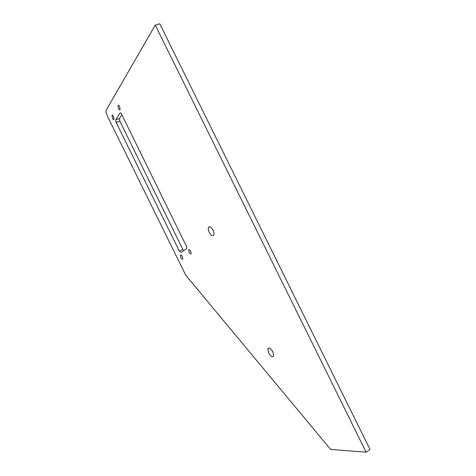 <?xml version="1.0" encoding="UTF-8"?>
<svg xmlns="http://www.w3.org/2000/svg" width="476" height="476" viewBox="0 0 476 476"><rect width="100%" height="100%" fill="white"/><g stroke="black" fill="none" stroke-linecap="round" stroke-linejoin="round"><path stroke-width="0.71" d="M106.243 110.093L155.253 25.079L159.769 23.8L369.995 449.451L366.127 452.2L330.624 449.421L185.753 275.229L107.094 115.466C106.053 113.127 105.767 111.336 106.243 110.093M155.253 25.079L366.127 452.2M179.285 251.048L116.18 122.475L115.769 119.768L120.029 112.979C120.422 112.61 120.91 112.979 121.505 114.073L186.437 246.282L186.663 248.722L180.916 252.488L179.285 251.048L182.826 249.424L119.869 121.196L119.476 118.494L121.844 114.77M183.718 250.65L182.826 249.424M118.464 108.576L118.042 105.434C118.47 105.029 119.006 105.434 119.654 106.63L120.083 109.772C119.654 110.176 119.113 109.777 118.464 108.576M112.467 118.357L112.033 115.347C112.443 114.972 112.955 115.37 113.585 116.537L114.02 119.547C113.609 119.916 113.092 119.524 112.467 118.357M180.791 257.57L180.386 255.16C180.874 254.672 181.517 255.148 182.326 256.588L182.73 258.998C182.243 259.485 181.594 259.009 180.791 257.57M189.055 252.31L188.657 249.817C189.174 249.281 189.853 249.763 190.697 251.263L191.102 253.75C190.584 254.285 189.9 253.803 189.055 252.31M268.518 352.787L267.786 348.628C269.047 347.236 270.755 348.337 272.915 351.942L273.658 356.09C272.379 357.488 270.671 356.387 268.518 352.787M209.303 232.455C208.304 230.277 208.06 228.569 208.565 227.332C209.702 226.094 211.154 227.004 212.921 230.063C213.914 232.24 214.164 233.942 213.659 235.18C212.516 236.429 211.064 235.519 209.303 232.455M272.712 351.55L272.421 351.038M213.331 231.021L212.754 229.747M120.011 113.002L120.47 112.848M115.769 119.768L119.476 118.494M116.18 122.475L119.869 121.196M120.029 112.979L120.44 112.836M118.494 105.279L118.042 105.434M112.449 115.204L112.033 115.347M180.844 254.952L180.386 255.16M189.162 249.585L188.657 249.817M268.97 347.95L267.786 348.628M209.833 226.766L208.565 227.332"/></g></svg>
